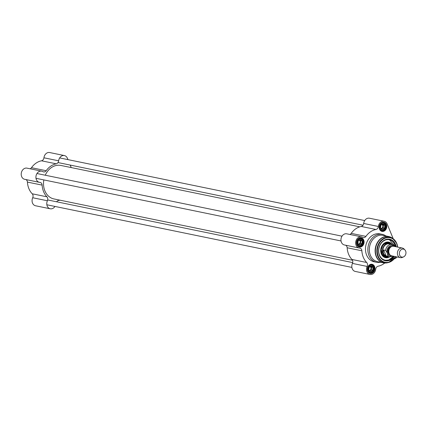<?xml version="1.0" encoding="UTF-8"?>
<svg xmlns="http://www.w3.org/2000/svg" width="427" height="427" viewBox="0 0 427 427"><rect width="100%" height="100%" fill="white"/><g stroke="black" fill="none" stroke-linecap="round" stroke-linejoin="round"><path stroke-width="0.64" d="M352.499 260.256L53.967 198.945A17.096 13.744 -78.4 0 1 43.848 179.916M45.278 175.225A17.096 13.744 -78.4 0 1 60.847 165.446L359.769 226.838M54.96 206.433A5.7 4.58 -78.4 0 1 50.247 208.787A5.7 4.58 -78.4 0 1 47.408 200.759A3.256 2.615 101.6 0 0 46.933 196.82A18.724 15.052 -78.4 0 1 42.129 185.11A3.256 2.615 101.6 0 0 40.149 182.436A3.256 2.615 101.6 0 0 39.876 182.393A5.7 4.58 -78.4 0 1 39.396 182.329A5.7 4.58 -78.4 0 1 36.055 175.823A5.7 4.58 -78.4 0 1 41.691 171.163A5.7 4.58 -78.4 0 1 42.897 171.643A3.256 2.615 101.6 0 0 43.586 171.916A3.256 2.615 101.6 0 0 46.18 170.72A18.724 15.052 -78.4 0 1 56.215 163.819A3.256 2.615 101.6 0 0 58.643 160.814A5.7 4.58 -78.4 0 1 64.37 155.561A5.7 4.58 -78.4 0 1 67.402 158.273L67.957 159.623M46.18 170.72L31.475 167.699A18.724 15.052 -78.4 0 1 41.51 160.798L56.215 163.819M46.933 196.82L32.228 193.799A18.724 15.052 -78.4 0 1 27.424 182.094L42.129 185.11M59.887 200.162A18.724 15.052 -78.4 0 1 58.408 200.535A3.256 2.615 101.6 0 0 56.626 201.784M71.224 167.576L70.193 165.068M64.37 155.561L49.665 152.54A5.7 4.58 101.6 0 0 43.938 157.793A3.256 2.615 -78.4 0 1 41.51 160.798M31.475 167.699A3.256 2.615 -78.4 0 1 30.12 168.788M32.228 193.799A3.256 2.615 -78.4 0 1 32.703 197.744A5.7 4.58 101.6 0 0 35.542 205.766L50.247 208.787M41.691 171.163L26.986 168.142A5.7 4.58 101.6 0 0 21.35 172.807A5.7 4.58 101.6 0 0 24.691 179.308L39.396 182.329M25.876 179.553A3.256 2.615 -78.4 0 1 27.424 182.094M404.956 249.955L404.107 249.058A4.884 3.928 101.6 0 0 402.346 248.055L393.721 246.283A4.884 3.928 101.6 0 0 388.896 250.275A4.884 3.928 101.6 0 0 391.756 255.853L400.382 257.625A4.884 3.928 101.6 0 0 402.399 257.396L403.531 256.899A4.073 3.272 101.6 0 0 405.65 251.055A4.073 3.272 101.6 0 0 404.956 249.955A4.073 3.272 101.6 0 0 399.458 252.448A4.073 3.272 101.6 0 0 403.531 256.899M387.172 252.875L388.036 256.259L386.093 255.858C383.515 254.417 382.715 252.458 383.681 249.982L385.624 250.382L387.172 252.875A5.332 4.286 -78.4 0 1 388.778 246.726A5.332 4.286 -78.4 0 1 393.945 246.326M386.093 255.858L383.681 249.982M394.452 246.432L393.384 245.045A6.309 5.071 101.6 0 0 391.981 244.468A6.309 5.071 101.6 0 0 385.624 250.382M393.523 245.103L389.227 243.902A6.309 5.071 101.6 0 0 382.992 249.064A6.309 5.071 101.6 0 0 386.691 256.264L389.44 256.83L393 256.109M390.294 244.121A6.512 5.236 101.6 0 0 389.066 243.662A6.512 5.236 101.6 0 0 382.624 248.989A6.512 5.236 101.6 0 0 386.446 256.424A6.512 5.236 101.6 0 0 387.759 256.483M402.346 248.055A4.884 3.928 101.6 0 0 397.516 252.047A4.884 3.928 101.6 0 0 400.382 257.625M390.689 237.177A13.434 10.798 101.6 0 0 388.735 236.531L382.944 235.341A13.434 10.798 101.6 0 0 369.665 246.326A13.434 10.798 101.6 0 0 377.537 261.66L383.329 262.851A13.434 10.798 101.6 0 0 385.378 263.021M396.219 246.795A10.99 8.834 101.6 0 0 395.541 244.447A10.99 8.834 101.6 0 0 382.56 241.442A10.99 8.834 101.6 0 0 380.783 257.881A10.99 8.834 101.6 0 0 394.254 256.365M393.657 256.243A10.584 8.508 -78.4 0 1 385.117 260.305A10.584 8.508 -78.4 0 1 378.914 248.226A10.584 8.508 -78.4 0 1 389.376 239.574A10.584 8.508 -78.4 0 1 395.007 244.602A10.584 8.508 -78.4 0 1 395.626 246.673M395.434 246.635A10.584 8.508 101.6 0 0 394.82 244.564A10.584 8.508 101.6 0 0 389.28 239.552L395.461 246.641M393.497 256.211L388.826 259.968L385.026 260.289A10.584 8.508 101.6 0 0 393.47 256.205M363.18 240.209A4.275 3.437 -78.4 0 1 362.731 244.767A4.275 3.437 -78.4 0 1 359.187 246.555A4.275 3.437 -78.4 0 1 356.678 241.677A4.275 3.437 -78.4 0 1 360.906 238.181A4.275 3.437 -78.4 0 1 363.18 240.209M363.713 240.054A4.681 3.763 101.6 0 0 357.143 240.129A4.681 3.763 101.6 0 0 359.988 247.062A4.681 3.763 101.6 0 0 363.713 240.054M375.952 229.486A3.256 2.615 101.6 0 0 378.381 226.481A5.7 4.58 -78.4 0 1 384.108 221.234L369.403 218.213A5.7 4.58 101.6 0 0 363.676 223.465A3.256 2.615 -78.4 0 1 361.247 226.465L375.952 229.486A18.724 15.052 101.6 0 0 365.918 236.387L351.213 233.366A3.256 2.615 -78.4 0 1 349.857 234.455M345.614 245.221A3.256 2.615 -78.4 0 1 347.162 247.761L361.866 250.782A3.256 2.615 101.6 0 0 359.886 248.103A3.256 2.615 101.6 0 0 359.614 248.066A5.7 4.58 -78.4 0 1 359.134 247.996A5.7 4.58 -78.4 0 1 355.792 241.495A5.7 4.58 -78.4 0 1 361.429 236.83A5.7 4.58 -78.4 0 1 362.635 237.311A3.256 2.615 101.6 0 0 363.324 237.588A3.256 2.615 101.6 0 0 365.918 236.387M361.866 250.782A18.724 15.052 101.6 0 0 366.67 262.488L351.965 259.467A3.256 2.615 -78.4 0 1 352.44 263.411A5.7 4.58 101.6 0 0 355.28 271.439L369.985 274.46A5.7 4.58 -78.4 0 1 367.145 266.432A3.256 2.615 101.6 0 0 366.67 262.488M384.727 263.027A18.724 15.052 101.6 0 1 378.146 266.202A3.256 2.615 101.6 0 0 375.717 269.207A5.7 4.58 -78.4 0 1 369.985 274.46M397.067 256.942A5.7 4.58 -78.4 0 1 394.222 258.847M384.108 221.234A5.7 4.58 -78.4 0 1 387.14 223.94L393.235 238.789M374.564 266.512A4.681 3.763 101.6 0 0 367.994 266.587A4.681 3.763 101.6 0 0 370.839 273.52A4.681 3.763 101.6 0 0 374.564 266.512M386.398 224.453A4.681 3.763 101.6 0 0 379.827 224.527A4.681 3.763 101.6 0 0 382.672 231.461A4.681 3.763 101.6 0 0 386.398 224.453M385.864 235.939A14.246 11.454 101.6 0 0 382.288 234.375L379.913 233.889A14.246 11.454 101.6 0 0 365.827 245.541A14.246 11.454 101.6 0 0 374.18 261.799L376.555 262.29A14.246 11.454 101.6 0 0 380.457 262.258M395.338 257.358A4.681 3.763 101.6 0 0 396.091 256.744M374.031 266.672A4.275 3.437 -78.4 0 1 373.582 271.225A4.275 3.437 -78.4 0 1 370.038 273.013A4.275 3.437 -78.4 0 1 367.53 268.135A4.275 3.437 -78.4 0 1 371.757 264.639A4.275 3.437 -78.4 0 1 374.031 266.672M385.859 224.613A4.275 3.437 -78.4 0 1 385.41 229.166A4.275 3.437 -78.4 0 1 381.866 230.954A4.275 3.437 -78.4 0 1 379.363 226.075A4.275 3.437 -78.4 0 1 383.585 222.579A4.275 3.437 -78.4 0 1 385.859 224.613M361.429 236.83L346.724 233.815A5.7 4.58 101.6 0 0 341.088 238.474A5.7 4.58 101.6 0 0 344.429 244.975L359.134 247.996M347.162 247.761A18.724 15.052 101.6 0 0 351.965 259.467M361.247 226.465A18.724 15.052 101.6 0 0 351.213 233.366M382.288 234.375A14.246 11.454 101.6 0 0 368.202 246.027A14.246 11.454 101.6 0 0 376.555 262.29M392.221 244.527A7.937 6.384 101.6 0 0 388.506 242.098A7.937 6.384 101.6 0 0 382.085 245.594A7.937 6.384 101.6 0 0 381.332 253.921A7.937 6.384 101.6 0 0 385.314 257.641A7.937 6.384 101.6 0 0 389.686 256.873M386.243 242.242A7.483 6.015 101.6 0 1 390.054 243.79L390.401 244.148A7.083 5.695 101.6 0 0 381.017 248.658A7.083 5.695 101.6 0 0 387.86 256.504M369.942 266.597A2.002 1.607 -78.4 0 1 371.004 268.252A2.002 1.607 -78.4 0 1 370.081 270.227A2.002 1.607 -78.4 0 1 369.045 270.488M371.896 271.262A2.85 2.29 101.6 0 0 372.205 266.363A2.85 2.29 101.6 0 0 368.586 268.85A2.85 2.29 101.6 0 0 371.896 271.262M372.947 267.398L372.771 270.2L370.7 271.62L368.811 270.243L368.987 267.446L371.058 266.021L372.947 267.398L371.538 267.11L370.444 266.309M370.433 266.315A2.445 1.964 -78.4 0 1 370.593 266.421A2.445 1.964 -78.4 0 1 371.453 268.514A2.445 1.964 -78.4 0 1 370.332 270.622L371.362 269.912L371.538 267.11M369.739 271.028L370.332 270.622A2.445 1.964 -78.4 0 1 369.595 270.931M372.771 270.2L371.362 269.912M381.77 224.538A2.002 1.607 -78.4 0 1 382.832 226.187A2.002 1.607 -78.4 0 1 381.914 228.167A2.002 1.607 -78.4 0 1 380.879 228.429M383.724 229.203A2.85 2.29 101.6 0 0 384.038 224.303A2.85 2.29 101.6 0 0 380.42 226.79A2.85 2.29 101.6 0 0 383.724 229.203M384.775 225.339L384.599 228.141L382.533 229.561L380.644 228.183L380.82 225.387L382.886 223.962L384.775 225.339L383.371 225.05L382.272 224.25A2.445 1.964 -78.4 0 1 382.427 224.362A2.445 1.964 -78.4 0 1 383.281 226.449A2.445 1.964 -78.4 0 1 382.16 228.562L383.195 227.853L383.371 225.05M381.567 228.968L382.16 228.562A2.445 1.964 -78.4 0 1 381.428 228.872M384.599 228.141L383.195 227.853M359.091 240.139A2.002 1.607 -78.4 0 1 360.153 241.789A2.002 1.607 -78.4 0 1 359.23 243.769A2.002 1.607 -78.4 0 1 358.194 244.03M361.045 244.804A2.85 2.29 101.6 0 0 361.354 239.905A2.85 2.29 101.6 0 0 357.735 242.392A2.85 2.29 101.6 0 0 361.045 244.804M362.096 240.94L361.92 243.742L359.849 245.162L357.959 243.785L358.136 240.988L360.207 239.563L362.096 240.94L360.687 240.652L359.593 239.851M359.582 239.857A2.445 1.964 -78.4 0 1 359.742 239.963A2.445 1.964 -78.4 0 1 360.601 242.05A2.445 1.964 -78.4 0 1 359.481 244.164L360.511 243.454L360.687 240.652M358.888 244.57L359.481 244.164A2.445 1.964 -78.4 0 1 358.744 244.474M361.92 243.742L360.511 243.454M58.643 160.814L43.938 157.793M32.703 197.744L47.408 200.759M389.563 254.295A4.073 3.272 -78.4 0 1 388.266 250.147A4.073 3.272 -78.4 0 1 391.089 246.849M391.927 246.422A4.398 3.533 101.6 0 0 387.817 250.057A4.398 3.533 101.6 0 0 390.166 255.015M391.981 255.901A5.332 4.286 -78.4 0 1 387.631 254.001M388.036 256.259A6.309 5.071 101.6 0 0 389.44 256.83M388.735 236.531A13.434 10.798 101.6 0 0 375.456 247.516A13.434 10.798 101.6 0 0 383.329 262.851L387.583 262.738A13.376 10.755 101.6 0 1 375.744 247.575A13.376 10.755 101.6 0 1 392.6 238.309L388.735 236.531M397.697 247.1A12.906 10.371 101.6 0 0 396.768 243.443A12.906 10.371 101.6 0 0 393.411 238.923A12.906 10.371 101.6 0 0 377.148 247.863A12.906 10.371 101.6 0 0 388.57 262.488A12.906 10.371 101.6 0 0 395.733 256.67M397.537 247.068A12.511 10.056 101.6 0 0 396.656 243.678A12.511 10.056 101.6 0 0 381.711 240.412A12.511 10.056 101.6 0 0 380.126 259.306A12.511 10.056 101.6 0 0 395.573 256.638M352.44 263.411L367.145 266.432M378.381 226.481L363.676 223.465M387.929 243.427A6.517 5.241 101.6 0 0 382.395 246.011A6.517 5.241 101.6 0 0 381.647 253.056A6.517 5.241 101.6 0 0 385.309 256.189M389.349 243.732A6.757 5.434 101.6 0 0 381.274 248.711A6.757 5.434 101.6 0 0 386.734 256.472M395.386 246.625A10.419 8.38 101.6 0 0 384.311 240.508A10.419 8.38 101.6 0 0 379.512 255.175A10.419 8.38 101.6 0 0 393.416 256.195M384.732 257.454A7.878 6.336 101.6 0 0 388.415 256.622M390.951 244.26A7.878 6.336 101.6 0 0 387.897 242.04M383.291 256.616A7.483 6.015 101.6 0 0 387.406 256.696L387.865 256.51M367.941 271.358A4.073 3.272 101.6 0 0 369.841 272.768A4.073 3.272 101.6 0 0 373.214 271.06A4.073 3.272 101.6 0 0 373.641 266.726A4.073 3.272 101.6 0 0 371.479 264.788A4.073 3.272 101.6 0 0 369.174 265.332M373.582 266.976A3.662 2.946 -78.4 0 1 370.668 272.463A3.662 2.946 -78.4 0 1 368.442 267.035A3.662 2.946 -78.4 0 1 373.582 266.976M379.768 229.294A4.073 3.272 101.6 0 0 381.669 230.703A4.073 3.272 101.6 0 0 385.047 229A4.073 3.272 101.6 0 0 385.474 224.666A4.073 3.272 101.6 0 0 383.307 222.729A4.073 3.272 101.6 0 0 381.007 223.273M385.41 224.917A3.662 2.946 -78.4 0 1 382.496 230.404A3.662 2.946 -78.4 0 1 380.27 224.976A3.662 2.946 -78.4 0 1 385.41 224.917M357.089 244.895A4.073 3.272 101.6 0 0 358.99 246.304A4.073 3.272 101.6 0 0 362.363 244.602A4.073 3.272 101.6 0 0 362.79 240.268A4.073 3.272 101.6 0 0 360.628 238.33A4.073 3.272 101.6 0 0 358.322 238.874M362.731 240.518A3.662 2.946 -78.4 0 1 359.817 246.005A3.662 2.946 -78.4 0 1 357.591 240.577A3.662 2.946 -78.4 0 1 362.731 240.518M384.924 256.109L386.446 256.424M387.545 243.353L389.066 243.662M397.718 247.105L396.795 243.475L392.6 238.309M395.754 256.675L388.57 262.488L387.583 262.738M388.399 243.582L386.248 243.363L384.428 244.063L382.72 245.669L381.247 249.549L382.33 254.214L383.74 255.586L385.8 256.237M369.051 272.602L369.841 272.768C372.974 272.768 374.265 270.771 373.721 266.774L371.479 264.788L370.689 264.628M380.879 230.543L381.669 230.703C384.802 230.708 386.099 228.712 385.554 224.714L383.307 222.729L382.517 222.568M358.2 246.144L358.99 246.304C362.123 246.31 363.414 244.313 362.87 240.316L360.628 238.33L359.838 238.17M364.695 220.567L59.663 157.921M363.03 225.216L57.997 162.564M352.713 262.6L47.68 199.948M351.88 267.414L46.847 204.768M342.011 236.168L36.978 173.522M341.029 240.956L35.996 178.305"/></g></svg>
